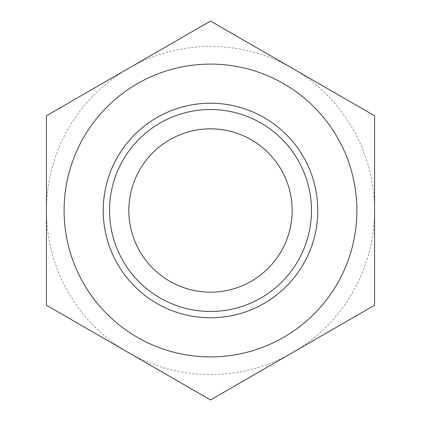 <?xml version="1.0" encoding="UTF-8"?>
<svg xmlns="http://www.w3.org/2000/svg" width="421" height="421" viewBox="0 0 421 421"><rect width="100%" height="100%" fill="white"/><g stroke="black" fill="none" stroke-linecap="round" stroke-linejoin="round"><path stroke-width="0.32" stroke-dasharray="2.1 1.58" d="M311.466 210.5A100.966 100.966 0 0 0 210.5 109.534A100.966 100.966 0 0 0 109.534 210.5A100.966 100.966 0 0 0 210.5 311.466A100.966 100.966 0 0 0 311.466 210.5A100.966 100.966 0 0 1 210.5 311.466A100.966 100.966 0 0 1 109.534 210.5M356.897 210.5A146.397 146.397 0 0 1 210.5 356.897A146.397 146.397 0 0 1 64.103 210.5A146.397 146.397 0 0 1 210.5 64.103A146.397 146.397 0 0 1 356.897 210.5M46.431 210.5A164.069 164.069 0 0 0 292.532 352.587L210.5 399.95L46.431 305.225L46.431 115.775L128.468 68.412A164.069 164.069 0 0 0 46.431 210.5M292.532 68.412A164.069 164.069 0 0 0 128.468 68.412L210.5 21.05L374.569 115.775L374.569 210.5A164.069 164.069 0 0 0 292.532 68.412M374.569 210.5A164.069 164.069 0 0 1 292.532 352.587L374.569 305.225L374.569 210.5"/><path stroke-width="0.63" d="M356.897 210.5A146.397 146.397 0 0 1 210.5 356.897A146.397 146.397 0 0 1 64.103 210.5A146.397 146.397 0 0 1 210.5 64.103A146.397 146.397 0 0 1 356.897 210.5M292.158 210.5A81.658 81.658 0 0 1 210.5 292.158A81.658 81.658 0 0 1 128.842 210.5A81.658 81.658 0 0 1 210.5 128.842A81.658 81.658 0 0 1 292.158 210.5M311.466 210.5A100.966 100.966 0 0 1 210.5 311.466A100.966 100.966 0 0 1 109.534 210.5A100.966 100.966 0 0 1 210.5 109.534A100.966 100.966 0 0 1 311.466 210.5M46.431 305.225L210.5 399.95L374.569 305.225L374.569 115.775L210.5 21.05L46.431 115.775L46.431 305.225M103.224 210.5A107.276 107.276 0 0 1 210.5 103.224A107.276 107.276 0 0 1 317.776 210.5A107.276 107.276 0 0 1 210.5 317.776A107.276 107.276 0 0 1 103.224 210.5"/></g></svg>
